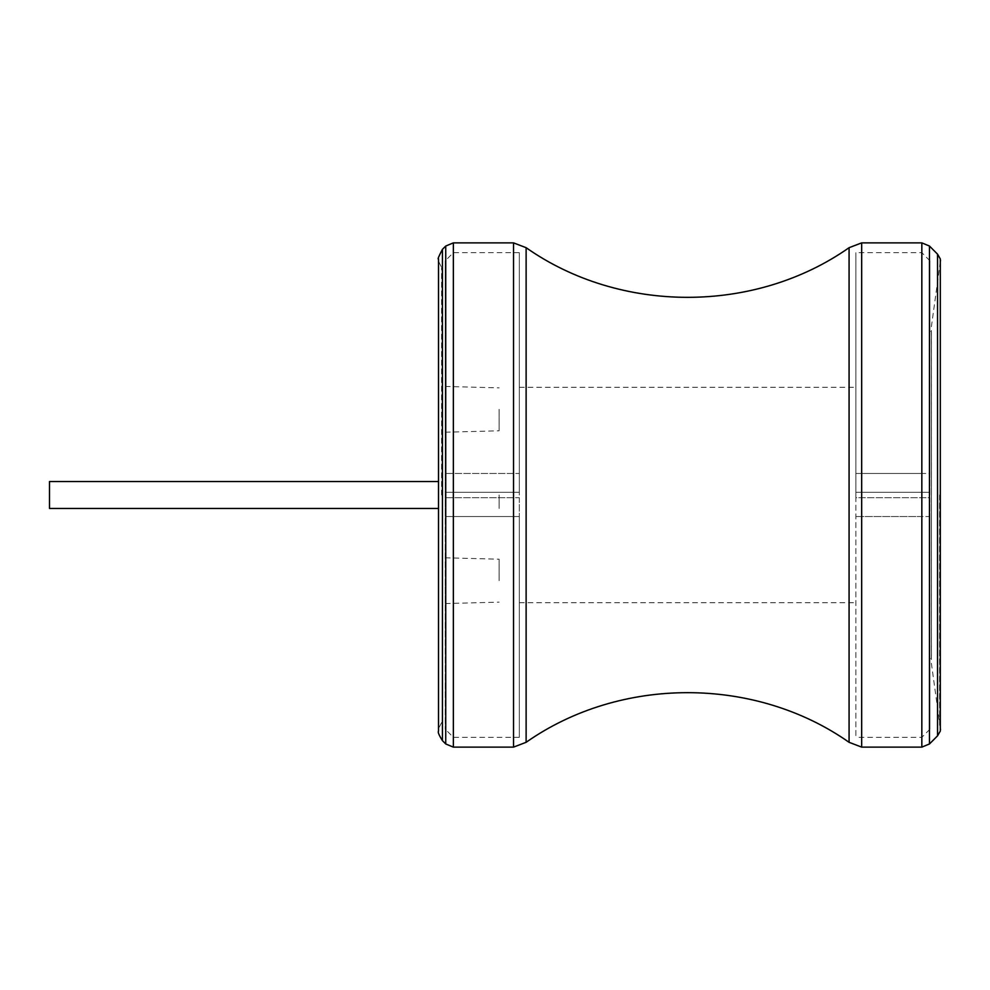 <?xml version="1.0" encoding="UTF-8"?>
<svg xmlns="http://www.w3.org/2000/svg" width="990" height="990" viewBox="0 0 990 990"><rect width="100%" height="100%" fill="white"/><g stroke="black" fill="none" stroke-linecap="round" stroke-linejoin="round"><path stroke-width="0.74" stroke-dasharray="4.95 3.71" d="M499.133 495L499.133 508.464L499.133 495M438.521 481.536L49.5 481.536L49.5 508.464L49.5 481.536L49.5 508.464L438.521 508.464M931.466 495L931.466 331.365L931.466 495M929.919 495L929.919 331.365L929.919 495M939.597 495L939.597 726.672L939.597 495M849.074 742.302L849.074 247.698M526.123 742.302L526.123 247.698M441.602 495L441.602 267.411L441.602 495M519.329 495L519.329 387.3L519.329 495M855.88 495L855.88 387.3L855.88 495M929.919 473.455L929.919 260.766L929.919 492.302L929.919 473.455L855.88 473.455L855.88 252.685L855.88 492.302L855.88 473.455L921.838 473.455L921.838 252.685L921.838 473.455L921.838 252.685L921.838 473.455L855.88 473.455L929.919 473.455M929.919 497.698L929.919 516.545L929.919 497.698L855.88 497.698L855.88 492.302L855.88 737.315L855.88 497.698L929.919 497.698M929.919 516.545L929.919 729.234L929.919 516.545L929.919 729.234L929.919 516.545L855.88 516.545L921.838 516.545L921.838 737.315L921.838 516.545L921.838 737.315L921.838 516.545L855.88 516.545L929.919 516.545M519.329 473.455L519.329 252.685L519.329 492.302L519.329 473.455L453.358 473.455L453.358 252.685L453.358 473.455L453.358 252.685L453.358 473.455L445.29 473.455L519.329 473.455L445.29 473.455L445.29 260.766L445.29 516.545L453.358 516.545L453.358 737.315L453.358 516.545L453.358 737.315L453.358 516.545L445.29 516.545L445.29 729.234L445.29 473.455L519.329 473.455M519.329 497.698L519.329 516.545L519.329 497.698L445.29 497.698L519.329 497.698M519.329 516.545L519.329 737.315L519.329 516.545L519.329 737.315L519.329 516.545L445.29 516.545L519.329 516.545M445.29 580.672L445.29 603.554L445.29 580.672M445.29 409.328L445.29 432.209L445.29 409.328M499.133 580.672L499.133 559.202L499.133 580.672M499.133 409.328L499.133 430.799L499.133 409.328M940.314 731.053L940.314 258.947M937.542 735.842L937.542 254.158M929.474 743.96L929.474 246.04M921.838 747.128L921.838 242.872M861.671 747.128L861.671 242.872M513.525 747.128L513.525 242.872M453.358 747.128L453.358 242.872M445.735 743.96L445.735 246.04M442.443 740.656L442.443 249.344M929.919 492.302L855.88 492.302L929.919 492.302M519.329 492.302L445.29 492.302L519.329 492.302M940.314 728.244L931.417 663.498L931.466 331.365L929.919 331.365M940.314 261.756L931.417 326.502L931.466 658.635L929.919 658.635M940.5 729.655L940.5 260.345M441.602 722.589C438.855 727.712 437.828 730.571 438.521 731.165L438.521 258.836C437.852 259.529 438.879 262.387 441.602 267.411M519.329 387.3L855.88 387.3M519.329 602.7L855.88 602.7M929.919 260.766L921.838 252.685L855.88 252.685M929.919 729.234L921.838 737.315L855.88 737.315M519.329 252.685L453.358 252.685L445.29 260.766M519.329 737.315L453.358 737.315L445.29 729.234M445.29 603.554L499.133 602.143M445.29 557.791L499.133 559.202M445.29 432.209L499.133 430.799M445.29 386.446L499.133 387.857"/><path stroke-width="1.49" d="M438.521 508.464L49.5 508.464L49.5 481.536L438.521 481.536M445.735 246.04L445.735 743.96L442.443 740.656L442.443 249.344L445.735 246.04L453.358 242.872L513.525 242.872L526.123 247.698C620.384 313.88 754.813 313.88 849.074 247.698L849.074 742.302L861.671 747.128L921.838 747.128L929.474 743.96L937.542 735.842L940.314 731.053L940.314 258.947L940.314 731.053M526.123 247.698L526.123 742.302C620.384 676.12 754.813 676.12 849.074 742.302M849.074 247.698L861.671 242.872L921.838 242.872L929.474 246.04L937.542 254.158L937.542 735.842M929.474 246.04L929.474 743.96M921.838 242.872L921.838 747.128M861.671 242.872L861.671 747.128M513.525 242.872L513.525 747.128L526.123 742.302M453.358 242.872L453.358 747.128L513.525 747.128M940.314 261.756L940.5 260.345M940.314 728.244L940.5 729.655M937.542 254.158L940.314 258.947M445.735 743.96L453.358 747.128M442.443 249.344C438.644 256.534 437.345 259.702 438.521 258.836L438.521 731.165C437.654 731.969 438.966 735.137 442.443 740.656"/></g></svg>

